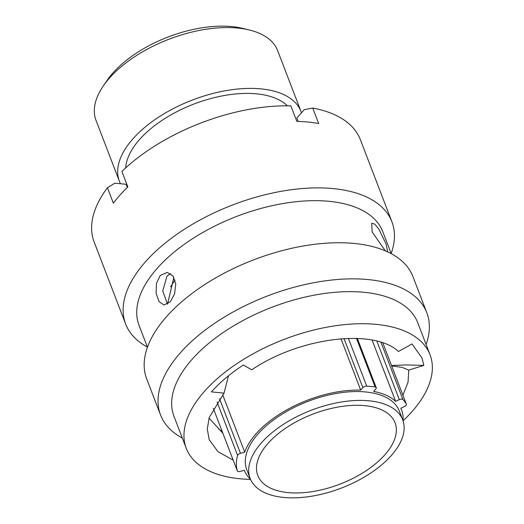 <?xml version="1.0" encoding="UTF-8"?>
<svg xmlns="http://www.w3.org/2000/svg" width="524" height="524" viewBox="0 0 524 524"><rect width="100%" height="100%" fill="white"/><g stroke="black" fill="none" stroke-linecap="round" stroke-linejoin="round"><path stroke-width="0.79" d="M372.112 340.083L395.646 401.384A84.187 42.988 -21 0 0 373.638 391.428L375.806 389.005A3.033 1.546 159 0 0 376.232 387.675A3.033 1.546 159 0 0 375.138 386.987A91.078 46.505 159 0 0 366.715 386.123A3.033 1.546 159 0 0 366.643 386.123A3.033 1.546 159 0 0 362.863 387.681L344.013 338.583M403.008 420.713A84.187 42.988 -21 0 0 401.613 410.109A84.187 42.988 -21 0 0 400.801 408.248L404.482 406.506A3.033 1.546 159 0 0 406.355 404.148A3.033 1.546 159 0 0 406.296 404.03A91.078 46.505 159 0 0 402.943 399.563A3.033 1.546 159 0 0 401.666 399.111A3.033 1.546 159 0 0 399.327 399.642L376.867 341.131M103.215 86.08L107.02 80.513A90.39 46.151 -21 0 1 225.942 26.2A90.39 46.151 -21 0 1 242.809 28.394L249.352 29.986A97.281 49.675 159 0 0 231.208 27.628A97.281 49.675 159 0 0 103.215 86.08A97.281 49.675 159 0 0 96.043 120.435L119.393 181.265A97.281 49.675 -21 0 1 155.517 119.236A97.281 49.675 -21 0 1 254.559 88.458A97.281 49.675 -21 0 1 301.025 111.547A97.281 49.675 -21 0 1 301.477 112.817M359.929 405.34A73.511 37.538 -21 0 1 395.044 422.783A73.511 37.538 -21 0 1 367.743 469.661A73.511 37.538 -21 0 1 292.903 492.914A73.511 37.538 -21 0 1 257.788 475.471A73.511 37.538 -21 0 1 285.082 428.593A73.511 37.538 -21 0 1 359.929 405.34M289.163 497.8A81.711 41.724 -21 0 1 250.131 478.412A81.711 41.724 -21 0 1 280.471 426.307A81.711 41.724 -21 0 1 363.663 400.454A81.711 41.724 -21 0 1 402.694 419.848A81.711 41.724 -21 0 1 372.354 471.947A81.711 41.724 -21 0 1 289.163 497.8M250.131 478.412L246.732 469.563A81.711 41.724 -21 0 1 277.078 417.458A81.711 41.724 -21 0 1 360.27 391.605A81.711 41.724 -21 0 1 399.301 410.999L402.694 419.848M170.588 286.903A103.549 52.872 -21 0 1 175.036 280.176M125.708 167.877A88.877 45.378 -21 0 1 250.727 93.462A88.877 45.378 -21 0 1 287.375 105.822M120.487 183.728A97.281 49.675 -21 0 1 119.393 181.265M341 338.786L360.695 390.105L362.863 387.681M222.667 394.723L244.721 452.166A84.187 42.988 -21 0 1 360.695 390.105M250.479 479.264A84.187 42.988 -21 0 1 244.42 470.447A84.187 42.988 -21 0 1 244.367 470.303L240.116 471.443A3.033 1.546 159 0 1 237.313 470.893A3.033 1.546 159 0 1 237.293 470.821A91.078 46.505 159 0 1 237.595 455.441L217.08 402.006M301.025 111.547L277.674 50.71A97.281 49.675 159 0 0 249.352 29.986M395.646 401.384L399.327 399.642M244.721 452.166L240.47 453.299A3.033 1.546 159 0 0 237.595 455.441M385.343 250.839L372.112 231.909L371.758 223.191L374.752 224.108L378.721 228.929L386.031 243.857L387.662 251.867M403.054 420.844A130.555 66.666 159 0 0 411.733 411.936A130.555 66.666 159 0 0 430.04 354.781L417.726 322.705A130.555 66.666 159 0 0 319.981 294.161A130.555 66.666 159 0 0 192.269 359.123A130.555 66.666 159 0 0 173.961 416.279L186.275 448.354A130.555 66.666 159 0 0 250.538 479.388M430.04 354.781A130.555 66.666 159 0 0 332.288 326.236A130.555 66.666 159 0 0 204.583 391.199A130.555 66.666 159 0 0 186.275 448.354M426.084 344.478A142.613 72.823 159 0 0 426.837 312.795A142.613 72.823 159 0 0 320.059 281.617A142.613 72.823 159 0 0 180.564 352.58A142.613 72.823 159 0 0 160.56 415.015A142.613 72.823 159 0 0 182.319 438.051M426.837 312.795L412.978 276.692A142.613 72.823 159 0 0 306.199 245.507A142.613 72.823 159 0 0 166.698 316.47A142.613 72.823 159 0 0 146.7 378.904L160.56 415.015M391.218 253.655L382.808 231.732A130.555 66.666 159 0 0 285.056 203.188A130.555 66.666 159 0 0 157.351 268.15A130.555 66.666 159 0 0 139.037 325.306L147.454 347.229M391.166 253.505A142.613 72.823 159 0 0 391.919 221.829A142.613 72.823 159 0 0 285.141 190.644A142.613 72.823 159 0 0 145.639 261.607A142.613 72.823 159 0 0 125.642 324.042A142.613 72.823 159 0 0 147.395 347.078M127.345 187.422L126.146 184.291L114.828 183.158L107.433 187.736L113.374 203.22A142.613 72.823 -21 0 1 120.081 195.026A142.613 72.823 -21 0 1 127.849 186.937L121.902 171.453A142.613 72.823 159 0 1 290.872 105.874L296.82 121.358A142.613 72.823 -21 0 1 318.684 123.546L312.736 108.062L304.32 109.621L296.826 118.057L298.11 121.398M107.433 187.736A142.613 72.823 159 0 0 94.137 241.977L125.642 324.042M167.51 304.156L162.722 290.944L166.992 276.187L170.542 273.6M160.174 275.506L167.195 272.388L172.972 275.945L175.763 284.106L174.577 293.912L170.28 301.831L163.927 305.014L159.001 301.549L156.132 293.375L156.414 283.497L160.174 275.506M402.917 395.181L408.039 382.212L408.779 370.101L423.851 365.385L421.951 357.853L411.975 343.993L398.436 351.499C373.802 328.096 299.486 337.351 251.756 369.806L243.3 365.045C230.573 373.389 219.942 382.337 211.414 391.88L224.043 393.144L228.503 375.78M408.779 370.101L402.111 367.376L391.677 365.903M222.87 433.263L209.043 418.08M224.043 393.144L209.207 417.549L207.294 429.077L209.174 439.564L217.925 451.655L233.187 460.131M167.542 304.182L173.863 277.347M423.851 365.385L406.152 364.933L391.52 365.503M391.919 221.829L360.414 139.757A142.613 72.823 159 0 0 312.736 108.062M222.196 431.507L218.508 428.835M348.394 338.393L366.715 386.123M380.961 342.29L402.943 399.563M219.497 398.666L240.47 453.299M237.313 470.893L213.261 408.222L237.293 470.821M375.138 386.987L356.497 338.412M406.296 404.03L382.841 342.912L406.355 404.148M401.613 410.109L400.886 408.209M357.335 338.445L376.232 387.675M421.951 357.853L421.82 357.499"/></g></svg>
